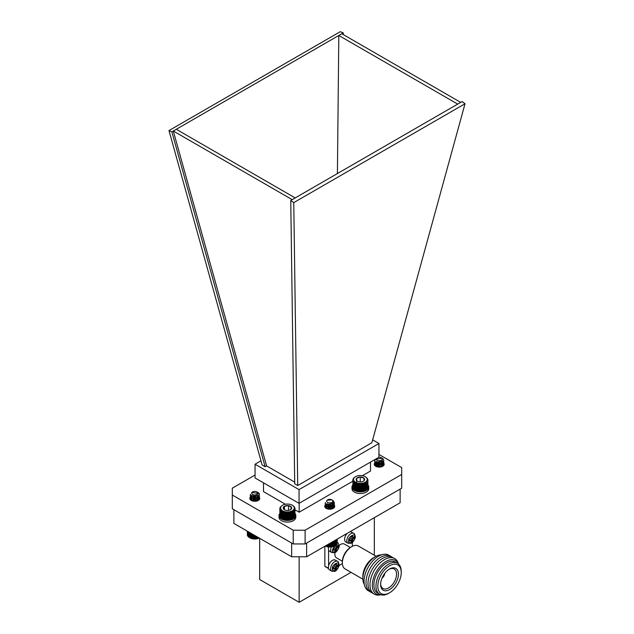 <?xml version="1.0" encoding="UTF-8"?>
<svg xmlns="http://www.w3.org/2000/svg" width="634" height="634" viewBox="0 0 634 634"><rect width="100%" height="100%" fill="white"/><g stroke="black" fill="none" stroke-linecap="round" stroke-linejoin="round"><path stroke-width="0.95" d="M233.875 509.681L291.656 543.045L291.656 556.771L233.875 523.407L233.875 509.681M306.634 543.069L306.634 556.771L400.125 502.786L400.125 489.091M306.634 556.771L291.656 556.771M299.137 556.771L299.137 602.3L259.671 579.516L259.671 538.306M351.014 572.351L299.137 602.3M374.329 517.685L374.329 555.233M324.846 546.254L324.846 566.202A21.184 12.228 120 0 0 326.145 567.161L328.578 568.563M339 565.56L342.376 563.61M328.507 568.318L324.846 566.202M328.586 549.932L328.586 565.845M327.707 546.809L328.563 547.301M347.408 533.242L337.343 539.058M352.369 546.302L352.369 542.403M347.472 533.194A5.69 3.289 120 0 0 345.76 541.919L348.011 543.219A5.69 3.289 -60 0 1 348.011 536.641A5.69 3.289 -60 0 1 353.701 533.36L351.458 532.061A5.69 3.289 120 0 0 349.754 531.878L349.754 531.871M351.046 542.284L351.046 540.778A0.792 0.46 120 0 0 350.483 540.453L349.168 541.206L349.168 539.479L350.483 538.718A0.792 0.46 120 0 0 351.046 537.751L351.046 536.237L352.544 535.373L352.544 536.879A0.792 0.46 120 0 0 353.106 537.204L354.414 536.451L354.414 538.179L353.106 538.94A0.792 0.46 120 0 0 352.544 539.906L352.544 541.42L351.046 542.284M350.879 540.414L349.944 539.867A0.792 0.46 120 0 0 349.548 539.906L350.483 540.453M351.046 541.206L351.608 540.881L352.544 541.42M351.608 540.881L351.608 539.368L352.544 539.906M353.106 538.94L352.163 538.393A0.792 0.46 120 0 0 351.608 539.368M352.163 538.393L353.479 537.64L354.414 538.179M353.479 537.64L353.479 536.99M352.544 536.879L351.608 536.34A0.792 0.46 120 0 0 351.767 536.705L352.702 537.244M351.608 536.34L351.608 535.912M328.65 546.936A5.69 3.289 120 0 0 329.585 551.263L331.836 552.555A5.69 3.289 -60 0 1 331.376 546.873M335.83 545.018L336.369 544.709L336.369 546.223A0.792 0.46 120 0 0 336.923 546.548L338.239 545.787L338.239 547.522L336.923 548.275A0.792 0.46 120 0 0 336.369 549.25L336.369 550.764L334.871 551.628L334.871 550.114A0.792 0.46 120 0 0 334.308 549.789L332.993 550.55L332.993 548.814L334.308 548.061A0.792 0.46 120 0 0 334.871 547.087L334.871 545.668M334.704 549.749L333.769 549.21A0.792 0.46 120 0 0 333.373 549.25L334.308 549.789M334.871 550.55L335.426 550.225L336.369 550.764M335.426 550.225L335.426 548.711L336.369 549.25M336.923 548.275L335.988 547.736A0.792 0.46 120 0 0 335.426 548.711M335.988 547.736L337.304 546.976L338.239 547.522M337.304 546.976L337.304 546.334M336.369 546.223L335.426 545.684A0.792 0.46 120 0 0 335.592 546.048L336.527 546.587M376.105 556.256L358.329 545.993A13.243 7.64 120 0 0 351.712 546.651L351.712 546.651A13.243 7.64 120 0 0 342.352 562.865A13.243 7.64 120 0 0 345.094 568.928L362.87 579.191M373.616 557.674L375.486 556.597L373.616 557.674A15.224 8.789 120 0 0 362.854 576.322L362.854 578.485A17.871 10.318 -60 0 1 375.486 556.597A17.871 10.318 -60 0 1 381.383 554.877M351.712 546.651L350.776 547.19A11.911 6.879 120 0 0 342.352 561.787L342.352 562.865M364.312 584.453A17.871 10.318 -60 0 1 362.854 578.485M350.309 547.475L344.452 544.099A7.941 4.589 120 0 0 340.482 544.487A7.941 4.589 120 0 0 339.079 545.502M335.037 552.507A7.941 4.589 120 0 0 336.503 557.857L342.36 561.241M369.321 591.213A20.518 11.848 -60 0 1 364.883 575.181A20.518 11.848 -60 0 1 378.538 556.192A20.518 11.848 -60 0 1 389.744 555.836M371.302 592.354A20.518 11.848 -60 0 1 366.864 576.322A20.518 11.848 -60 0 1 380.519 557.341A20.518 11.848 -60 0 1 391.725 556.977M373.283 593.495A20.518 11.848 -60 0 1 368.845 577.471A20.518 11.848 -60 0 1 382.5 558.483A20.518 11.848 -60 0 1 393.706 558.118M380.384 594.819A20.518 11.848 -60 0 1 370.121 582.281A20.518 11.848 -60 0 1 384.481 559.624A20.518 11.848 -60 0 1 398.398 563.61M380.899 594.779A19.282 11.135 -60 0 1 372.562 581.996A19.282 11.135 -60 0 1 385.955 561.486A19.282 11.135 -60 0 1 398.62 564.086M379.663 594.232L377.602 593.044A17.871 10.318 -60 0 1 374.86 578.723A17.871 10.318 -60 0 1 386.534 562.976A17.871 10.318 -60 0 1 395.473 562.089L397.534 563.277A17.871 10.318 -60 0 1 401.235 571.464L401.235 572.542A16.547 9.558 -60 0 1 389.53 592.806L388.594 593.353A17.871 10.318 -60 0 1 379.663 594.232A17.871 10.318 -60 0 1 376.921 579.912A17.871 10.318 -60 0 1 388.594 564.165A17.871 10.318 -60 0 1 397.534 563.277M388.594 593.353L389.53 592.806A16.547 9.558 -60 0 1 377.832 586.054A16.547 9.558 -60 0 1 389.53 565.782A16.547 9.558 -60 0 1 401.235 572.542M380.614 584.445A12.609 7.283 120 0 0 389.601 589.549A12.609 7.283 120 0 0 398.445 573.984A12.609 7.283 120 0 0 389.324 569.126A12.609 7.283 120 0 0 380.622 584.199A12.609 7.283 120 0 0 380.614 584.445M380.646 583.645A11.253 6.498 120 0 0 382.881 588.447A11.253 6.498 120 0 0 394.221 582.004A11.253 6.498 120 0 0 394.126 568.96A11.253 6.498 120 0 0 388.848 569.427M384.695 573.445A4.026 2.322 -60 0 1 382.048 578.034M382.667 576.694A3.043 1.759 120 0 0 383.847 574.65M335.283 560.076A5.69 3.289 120 0 0 329.585 563.364A5.69 3.289 120 0 0 329.585 569.942L331.836 571.234A5.69 3.289 -60 0 1 331.836 564.664A5.69 3.289 -60 0 1 337.526 561.375L335.283 560.076M334.871 570.307L334.871 568.793A0.792 0.46 120 0 0 334.308 568.468L332.993 569.229L332.993 567.493L334.308 566.741A0.792 0.46 120 0 0 334.871 565.766L334.871 564.252L336.369 563.388L336.369 564.902A0.792 0.46 120 0 0 336.923 565.227L338.239 564.466L338.239 566.202L336.923 566.954A0.792 0.46 120 0 0 336.369 567.929L336.369 569.443L334.871 570.307M334.704 568.429L333.769 567.89A0.792 0.46 120 0 0 333.373 567.929L334.308 568.468M334.871 569.229L335.426 568.904L336.369 569.443M335.426 568.904L335.426 567.39L336.369 567.929M336.923 566.954L335.988 566.416A0.792 0.46 120 0 0 335.426 567.39M335.988 566.416L337.304 565.655L338.239 566.202M337.304 565.655L337.304 565.013M336.369 564.902L335.426 564.363A0.792 0.46 120 0 0 335.592 564.728L336.527 565.266M335.426 564.363L335.426 563.927M260.97 460.815L255.058 464.231L255.058 477.957L299.05 503.348L378.942 457.225L378.942 443.499L372.657 439.869M343.232 34.569L343.248 32.905L340.236 31.7L168.977 130.572L262.135 464.984L265.147 466.727L266.597 465.887L173.312 131.016L292.203 199.655L290.752 200.495L294.723 483.805L297.734 485.541L293.764 202.618L290.752 200.495M297.734 485.541L371.865 442.738L465.023 103.746L293.764 202.618M343.248 32.905L341.797 33.737L460.688 102.383L292.203 199.655M341.797 33.737L338.81 35.464L457.7 104.103M337.407 173.558L338.81 35.464L176.3 129.288L295.19 197.927M176.3 129.288L171.862 131.856L168.977 130.572M265.147 466.727L171.862 131.856M465.023 103.746L462.138 101.543L460.688 102.383M266.597 465.887L294.699 482.109M255.058 464.231L299.05 489.622L378.942 443.499M299.05 489.622L299.05 503.348M285.363 504.236L263.498 491.612L263.498 482.831M362.426 475.682L370.502 471.022L370.502 462.099M352.773 481.254L299.169 512.209L299.169 503.285M299.169 512.209L295.016 509.815M378.942 454.451L401.694 467.591L401.694 488.18L305.113 543.948L293.225 543.948L232.306 508.777L232.306 488.18L255.058 475.048M401.694 474.454L305.113 530.222L293.225 530.222L232.306 495.043M327.231 503.879A4.977 2.877 180 0 1 327.239 503.879L328.856 504.323L332.168 503.467M334.229 505.116A4.977 2.877 180 0 1 334.72 506.36A4.977 2.877 180 0 1 329.743 509.229A4.977 2.877 180 0 1 324.767 506.36A4.977 2.877 180 0 1 325.107 505.314M259.282 497.151A4.977 2.877 180 0 1 259.774 498.395A4.977 2.877 180 0 1 254.797 501.272A4.977 2.877 180 0 1 249.82 498.395A4.977 2.877 180 0 1 251.278 496.367A4.977 2.877 180 0 1 252.641 495.804M375.685 462.21A4.977 2.877 180 0 1 376.778 461.734M383.665 462.971A4.977 2.877 180 0 1 384.18 464.239A4.977 2.877 180 0 1 379.203 467.115A4.977 2.877 180 0 1 374.226 464.239A4.977 2.877 180 0 1 374.567 463.2M293.225 543.948L293.225 530.222M305.113 543.948L305.113 530.222M333.072 500.559L333.024 500.535A4.644 2.679 180 0 1 333.072 500.559L334.387 502.635L332.977 504.775L328.483 505.726L325.25 504.085L325.527 502.5M334.189 503.499L334.387 504.355L332.977 506.495L328.483 507.438L325.25 505.805L325.408 504.355M334.189 505.211L334.387 506.067L332.977 508.214L328.832 509.181M325.361 507.715L325.107 506.931L326.542 505.211M326.684 505.147L331.011 504.854L332.137 505.211L334.356 507.446M325.416 507.779L326.542 506.931M326.684 506.859L331.011 506.574L333.777 508.04M326.684 508.579L331.011 508.286L332.438 508.777M334.38 502.746L332.977 504.997L328.483 505.94L325.25 504.299L325.107 503.602M333.159 502.548L334.387 504.569L332.977 506.709L328.483 507.652L325.25 506.019L325.496 504.466M331.899 503.618L334.245 505.56L334.387 506.289L332.977 508.428L331.954 508.936L330.639 508.405L327.089 508.785M325.147 507.454L325.496 506.178M327.778 505.029L330.956 505.06M331.867 505.322L334.316 507.493M327.778 506.74L330.956 506.772M327.778 508.46L331.939 508.777M327.548 502.374A3.067 1.767 0 0 0 331.883 502.413A3.067 1.767 0 0 0 331.939 499.909A3.067 1.767 0 0 0 331.915 499.893A3.067 1.767 0 0 0 327.58 499.893A3.067 1.767 0 0 0 327.548 502.374M333.016 500.527L332.533 500.281M331.915 499.893L327.112 500.194A3.273 1.894 180 0 1 327.429 499.98A3.273 1.894 180 0 1 327.509 499.933M332.826 502.976L333.024 503.713L332.026 505.29L328.856 506.035L326.573 504.965L326.93 503.753M331.756 503.681L333.024 505.425L332.026 507.002L328.856 507.755L326.47 506.281L327.461 505.147L330.639 504.973L333.024 507.145L331.352 509.078M326.748 508.65L326.47 507.786L327.461 506.653L330.639 506.471L333.016 508.523M326.978 507.145L330.639 506.685L332.985 508.539M332.898 502.905L332.026 505.068L328.856 505.821L326.573 504.751L326.772 503.681M331.954 503.586L333.024 505.211L332.026 506.788L328.856 507.541L326.573 506.471L326.835 505.338M331.939 505.298L333.024 506.931L332.026 508.508L329.965 509.229M327.374 508.888L326.47 507.786M326.898 508.714L330.639 508.191L332.153 508.872M325.194 545.937L330.021 546.896L334.752 545.723A6.839 3.947 180 0 1 334.578 545.834A6.839 3.947 180 0 1 325.25 546.017M336.947 543.005L337.343 539.035M336.86 543.441L337.288 539.066M336.694 543.861L337.153 543.393L337.153 539.146M336.448 544.281L336.939 543.837L336.939 539.272M336.131 544.677L336.646 544.257L336.646 539.439M335.743 545.05L336.274 544.669L336.274 539.653M334.752 540.533L334.776 545.716L335.83 545.05L335.83 539.914M334.776 540.517L334.776 545.716L335.323 545.399L335.323 540.208M334.213 546.009L334.213 540.85M334.126 546.009L334.126 540.897M333.595 546.254L333.595 541.206M333.452 546.246L333.452 541.285M332.937 546.468L332.937 541.587M332.739 546.453L332.739 541.698M332.24 546.643L332.24 541.983M331.994 546.611L331.994 542.125M331.519 546.77L331.519 542.403M331.225 546.722L331.225 542.569M330.774 546.857L330.774 542.831M330.433 546.793L330.433 543.029M330.021 546.896L330.021 543.267M329.64 546.809L329.64 543.489M329.268 546.888L329.268 543.703M328.848 546.777L328.848 543.94M328.515 546.841L328.515 544.13M328.063 546.698L328.063 544.4M327.778 546.738L327.778 544.558M327.295 546.571L327.295 544.836M327.065 546.603L327.065 544.971M326.558 546.405L326.558 545.264M326.375 546.421L326.375 545.367M325.852 546.191L325.852 545.668M325.733 546.191L325.733 545.747M292.258 505.211A6.839 3.947 0 0 0 282.582 505.211A6.839 3.947 0 0 0 282.582 510.798A6.839 3.947 0 0 0 292.258 510.798A6.839 3.947 0 0 0 292.258 505.211L294.366 506.843L295.016 508.626L294.002 510.822L293.479 510.584L293.067 511.559L292.528 511.266L292.528 518.533L293.067 518.208L292.528 518.533A7.22 4.169 180 0 1 291.965 518.826L292.528 518.533L292.504 511.884L291.355 511.812L291.22 512.423L290.697 512.034L290.515 512.637L290.007 512.209L289.77 512.803L289.286 512.343L289.001 512.922L287.796 512.478L287.424 513.017L287.043 512.478L285.839 512.922L285.554 512.343L285.07 512.803L284.832 512.209L284.333 512.637L284.143 512.034L283.62 512.423L283.485 511.812L282.336 511.884L281.813 510.941L281.274 511.202L281.369 510.584L280.838 510.822L280.989 510.211L280.474 510.41L280.68 509.807L280.196 509.982L280.291 508.967L279.863 509.086L280.196 507.271L281.773 505.718M293.035 518.208L293.566 517.851L293.566 511.202M293.479 517.851L294.002 517.471L294.002 510.822M293.851 517.479L294.366 517.059L294.366 510.41M294.16 517.075L294.651 516.631L294.651 509.982M294.398 516.662L294.858 516.187L294.858 509.538M294.548 516.235L294.976 515.735L294.976 509.086M294.628 515.799L295.016 508.626M279.824 508.626L280.212 515.799M279.863 509.086L279.863 515.735L280.291 516.235M279.99 509.538L279.99 516.187L280.45 516.662M280.196 509.982L280.196 516.631L280.68 517.075M280.474 510.41L280.474 517.059L280.989 517.479M280.838 510.822L280.838 517.471L281.369 517.851M281.274 511.202L281.274 517.851L281.813 518.208M282.336 511.884L282.312 518.533L282.875 518.826A7.22 4.169 180 0 1 282.312 518.533L281.773 518.208L282.312 518.533L282.312 511.266M282.875 518.826L283.485 519.08A7.22 4.169 180 0 1 282.875 518.826L282.875 511.559M283.485 519.08L284.143 519.301A7.22 4.169 180 0 1 283.485 519.08L283.485 511.812M284.143 519.301L284.832 519.476A7.22 4.169 180 0 1 284.143 519.301L284.143 512.034M284.832 519.476L285.554 519.611A7.22 4.169 180 0 1 284.832 519.476L284.832 512.209M285.554 519.611L286.291 519.698A7.22 4.169 180 0 1 285.554 519.611L285.554 512.343M286.291 519.698L287.043 519.745A7.22 4.169 180 0 1 286.291 519.698L286.291 512.431M287.043 519.745L287.796 519.745A7.22 4.169 180 0 1 287.043 519.745L287.043 512.478M287.796 519.745L288.549 519.698A7.22 4.169 180 0 1 287.796 519.745L287.796 512.478M288.549 519.698L289.286 519.611A7.22 4.169 180 0 1 288.549 519.698L288.549 512.431M289.286 519.611L290.007 519.476A7.22 4.169 180 0 1 289.286 519.611L289.286 512.343M290.007 519.476L290.697 519.301A7.22 4.169 180 0 1 290.007 519.476L290.007 512.209M290.697 519.301L291.355 519.08A7.22 4.169 180 0 1 290.697 519.301L290.697 512.034M291.965 518.826A7.22 4.169 180 0 1 291.355 519.08L291.965 518.826L291.965 511.559M286.322 510.378A4.248 2.449 0 0 0 290.42 509.736A4.248 2.449 0 0 0 291.521 507.374A4.248 2.449 0 0 0 288.518 505.639A4.248 2.449 0 0 0 284.42 506.273A4.248 2.449 0 0 0 283.319 508.642A4.248 2.449 0 0 0 284.42 509.736A4.248 2.449 0 0 0 286.322 510.378M290.42 509.736L291.521 507.374L288.518 505.639L284.42 506.273L283.319 508.642L284.626 509.855M288.827 510.322L286.703 510.425M288.518 510.14L288.518 505.639M284.42 509.704L284.42 506.273M292.528 505.369L293.067 505.718M292.528 511.266L292.504 511.884M293.067 511.559L293.067 518.208M291.886 512.177L291.886 518.826M294.976 508.167L294.976 508.571M279.863 508.167L279.863 508.571M281.773 511.559L281.773 518.208M282.954 512.177L282.954 518.826M283.62 512.423L283.62 519.072M284.333 512.637L284.333 519.286M285.07 512.803L285.07 519.444M285.839 512.922L285.839 519.563M286.623 512.993L286.623 519.634M287.424 513.017L287.424 519.658M288.216 512.993L288.216 519.634M289.001 512.922L289.001 519.563M289.77 512.803L289.77 519.444M290.515 512.637L290.515 519.286M291.22 512.423L291.22 519.072M291.355 511.812L291.355 519.08M257.879 492.467A4.644 2.679 180 0 1 258.078 492.57A4.644 2.679 180 0 1 259.433 494.306L258.949 495.812L255.074 497.571L250.921 496.66L250.153 495.344L250.676 494.243M259.243 495.344L258.949 497.524L255.074 499.283L250.921 498.372L250.153 497.056L251.579 495.344M259.243 497.056L258.949 499.243L255.074 501.003L250.921 500.091L250.153 498.776L250.644 497.698L254.519 496.509L257.182 497.056M257.198 497.056L258.672 497.999L259.425 499.449M250.39 499.735L254.519 498.229L258.934 499.996M251.738 500.424L254.519 499.941L257.182 500.488M257.198 500.488L257.697 500.733M259.314 494.013L258.949 496.026L255.074 497.785L250.921 496.874L250.161 495.447M259.433 496.311L258.949 497.738L255.074 499.505L250.921 498.586L250.153 497.27L250.549 496.303M259.433 498.023L258.949 499.457L254.186 501.248M250.375 499.719L250.644 497.912L251.833 497.167M252.808 496.874L255.97 496.89M256.921 497.167L258.672 498.213L259.401 499.489M252.808 498.593L255.97 498.609M252.808 500.305L255.97 500.321M251.738 493.284A3.067 1.767 0 0 0 254.979 494.948A3.067 1.767 0 0 0 257.856 493.078A3.067 1.767 0 0 0 256.96 491.929A3.067 1.767 0 0 0 252.633 491.929A3.067 1.767 0 0 0 251.738 493.284M259.433 494.306L257.372 492.174M256.96 491.929L258.268 493.395L251.746 492.444L252.633 491.929M257.547 495.019L254.995 496.137L252.142 495.637M258.07 495.558L257.729 496.533L254.995 497.856L252.063 497.294L251.524 496.414L251.999 495.574M257.872 499.735L254.599 498.158L251.864 498.91L251.524 499.632L252.063 500.511L254.995 501.074L257.729 499.75L258.07 498.776L257.531 497.571L254.599 496.438L251.864 497.199L251.524 497.92L252.063 498.799L254.995 499.354L257.729 498.031L258.07 497.056L257.729 498.245L254.995 499.576L252.063 499.013L251.524 498.134L251.864 497.413L254.599 496.652L257.531 497.785L258.07 498.99L257.729 499.964L255.209 501.264M252.316 500.884L251.524 499.846L251.864 499.124L254.599 498.372L257.808 499.846M257.943 500.107L258.062 500.567M252.031 500.701L254.599 500.083L257.182 500.915M258.07 495.344L257.729 496.311L254.995 497.642L252.063 497.08L251.524 496.2L251.849 495.503M258.006 500.067L258.07 500.559M251.809 500.694L254.599 499.869L257.372 500.852M259.266 538.068A6.839 3.947 180 0 1 249.962 537.87A6.839 3.947 180 0 1 249.741 537.743L254.472 538.932L259.306 537.989M248.679 531.958L248.679 537.061L249.725 537.735L249.748 532.576M249.186 532.251L249.186 537.418L249.725 537.735L249.725 532.56M248.243 531.704L248.243 536.681L248.774 537.061M247.878 531.498L247.878 536.269L248.385 536.689M247.585 531.324L247.585 535.841L248.076 536.293M247.371 531.205L247.371 535.397L247.839 535.873M247.244 531.134L247.672 535.453M247.197 531.102L247.593 535.017M255.225 538.932L255.225 535.738M254.852 538.845L254.852 535.524M255.645 535.984L255.645 538.821M255.977 538.884L255.977 536.174M256.429 538.741L256.429 536.435M254.472 538.932L254.472 535.302M254.06 538.829L254.06 535.064M253.719 538.892L253.719 534.866M253.267 538.757L253.267 534.605M252.974 538.805L252.974 534.438M252.498 538.638L252.498 534.161M252.261 538.67L252.261 534.026M251.753 538.48L251.753 533.733M251.563 538.496L251.563 533.622M251.04 538.274L251.04 533.321M250.906 538.282L250.906 533.242M250.375 538.028L250.375 532.932M250.295 538.028L250.295 532.893M258.775 538.25L258.775 537.783M258.64 538.242L258.64 537.711M258.117 538.472L258.117 537.41M257.935 538.456L257.935 537.307M257.436 538.646L257.436 537.014M257.198 538.623L257.198 536.879M256.715 538.789L256.715 536.594M367.966 484.955A8.408 4.85 180 0 1 368.774 487.031A8.408 4.85 180 0 1 360.374 491.881A8.408 4.85 180 0 1 351.965 487.031A8.408 4.85 180 0 1 352.773 484.955M368.774 487.031L368.774 488.679A8.408 4.85 180 0 1 360.374 493.529A8.408 4.85 180 0 1 351.965 488.679L351.965 487.031M295.016 513.516A8.408 4.85 180 0 1 295.816 515.577A8.408 4.85 180 0 1 287.416 520.435A8.408 4.85 180 0 1 279.008 515.577A8.408 4.85 180 0 1 279.824 513.492M295.816 515.577L295.816 517.225A8.408 4.85 180 0 1 287.416 522.083A8.408 4.85 180 0 1 279.008 517.225L279.008 515.577M382.429 458.382A4.644 2.679 180 0 1 382.476 458.414A4.644 2.679 180 0 1 383.007 458.778L383.832 460.474L381.842 462.939L377.214 463.446L374.567 461.528L374.995 460.316M383.633 461.33L383.832 462.186L381.842 464.651L377.214 465.158L374.567 463.248L374.86 462.186M383.633 463.05L383.832 463.898L381.842 466.37L377.262 466.886M374.948 465.736L374.551 464.762L375.994 463.05M376.136 462.979L381.177 462.891L383.816 465.324M374.852 465.633L375.994 464.762M376.136 464.698L381.177 464.603L382.453 465.205M376.136 466.418L381.945 466.64M383.832 460.577L381.842 463.153L377.214 463.66L374.559 461.433M383.832 462.297L381.842 464.865L377.214 465.38L374.567 463.462L374.948 462.297M381.343 461.449L383.832 464.112L381.842 466.584L380.804 466.965M374.607 465.348L374.948 464.017M377.254 462.852L380.392 462.891M381.319 463.153L383.776 465.372M377.254 464.571L380.392 464.611M377.254 466.283L380.392 466.323M376.144 458.842A3.067 1.767 0 0 0 376.675 460.03A3.067 1.767 0 0 0 380.939 460.474A3.067 1.767 0 0 0 381.716 458.01A3.067 1.767 0 0 0 381.359 457.772A3.067 1.767 0 0 0 378.886 457.257M383.007 458.778L381.937 458.12M381.359 457.772L382.048 458.208L374.979 459.515M381.676 461.259L377.801 462.091L376.628 461.679M382.262 460.791L382.468 461.544L381.066 463.359L377.801 463.803L375.93 462.535L376.382 461.584M378.783 467.107L381.066 466.576L382.461 464.579L380.59 462.741L377.325 462.614L375.93 464.04L377.801 465.308L381.066 464.865L382.468 463.042L381.066 465.079L377.801 465.522L375.922 464.12L377.325 462.828L380.59 462.955L382.468 464.976L380.558 467.004M376.271 466.561L375.922 465.831L377.325 464.548L380.59 464.674L382.207 465.839M382.342 466.101L380.59 464.46L377.325 464.334L375.922 465.831M376.493 466.648L377.325 466.259L381.438 466.806M382.334 460.72L382.468 461.322L381.066 463.145L377.801 463.589L375.93 462.321L376.224 461.512M377.246 466.886L375.922 465.625M376.311 466.576L377.325 466.045L381.652 466.743M365.208 476.657A6.839 3.947 0 0 0 355.531 476.657A6.839 3.947 0 0 0 357.83 483.116A6.839 3.947 0 0 0 367.205 479.352A6.839 3.947 0 0 0 365.208 476.657L367.395 478.401L367.902 480.651L367.466 480.524L367.76 481.103L367.038 481.364L367.229 481.967L366.714 481.753L366.848 482.371L366.317 482.125L366.397 482.743L365.335 482.791L365.303 483.409L364.756 483.068L364.669 483.694L364.138 483.322L363.987 483.932L363.472 483.528L363.274 484.13L362.775 483.694L362.521 484.281L362.046 483.813L361.745 484.384L361.309 483.893L360.167 484.455L359.795 483.916L359.367 484.424L359.05 483.861L358.59 484.336L358.313 483.758L357.093 484.027L356.918 483.425L356.395 483.813L356.276 483.195L355.737 483.552L355.674 482.926L355.135 483.251L355.127 482.625L354.105 482.553L354.208 481.935L353.685 482.165L352.773 479.954L353.154 487.134M352.797 480.413L353.209 487.57M352.9 480.865L352.9 487.514L353.352 487.998M353.083 481.317L353.083 487.958L353.566 488.418M353.344 481.745L353.344 488.394L353.851 488.822M353.685 482.165L353.685 488.806L354.208 489.202M354.105 482.553L354.105 489.202L354.636 489.567M354.588 482.918L354.588 489.567L355.674 490.193A7.22 4.169 180 0 1 355.262 489.979A7.22 4.169 180 0 1 355.135 489.9L355.127 482.625M355.674 490.193L356.276 490.462A7.22 4.169 180 0 1 355.674 490.193L355.674 482.926M356.276 490.462L356.918 490.692A7.22 4.169 180 0 1 356.276 490.462L356.276 483.195M356.918 490.692L357.6 490.882A7.22 4.169 180 0 1 356.918 490.692L356.918 483.425M357.6 490.882L358.313 491.025A7.22 4.169 180 0 1 357.6 490.882L357.6 483.615M358.313 491.025L359.05 491.128A7.22 4.169 180 0 1 358.313 491.025L358.313 483.758M359.05 491.128L359.795 491.184A7.22 4.169 180 0 1 359.05 491.128L359.05 483.861M359.795 491.184L360.556 491.199A7.22 4.169 180 0 1 359.795 491.184L359.795 483.916M360.556 491.199L361.309 491.16A7.22 4.169 180 0 1 360.556 491.199L360.556 483.932M361.309 491.16L362.046 491.081A7.22 4.169 180 0 1 361.309 491.16L361.309 483.893M362.046 491.081L362.775 490.962A7.22 4.169 180 0 1 362.046 491.081L362.046 483.813M362.775 490.962L363.472 490.795A7.22 4.169 180 0 1 362.775 490.962L362.775 483.694M363.472 490.795L364.138 490.589A7.22 4.169 180 0 1 363.472 490.795L363.472 483.528M364.138 490.589L364.756 490.336A7.22 4.169 180 0 1 364.138 490.589L364.138 483.322M364.756 490.336L365.335 490.058A7.22 4.169 180 0 1 364.756 490.336L364.756 483.068M365.335 482.791L365.335 490.058L365.881 489.741L365.335 490.058A7.22 4.169 180 0 0 365.477 489.979L365.612 489.9M365.858 489.741L366.397 489.393L366.397 482.743M366.317 489.393L366.848 489.02L366.848 482.371M366.714 489.02L367.229 488.616L367.229 481.967M367.038 488.632L367.53 488.188L367.53 481.539M367.292 488.22L367.76 487.752L367.76 481.103M367.466 487.792L367.902 487.3L367.902 480.651M367.569 487.364L367.95 479.732M364.098 480.627L363.995 478.171A4.248 2.449 0 0 0 360.263 476.998A4.248 2.449 0 0 0 356.641 478.282A4.248 2.449 0 0 0 356.744 480.731A4.248 2.449 0 0 0 357.37 481.182A4.248 2.449 0 0 0 360.477 481.903A4.248 2.449 0 0 0 363.377 481.182A4.248 2.449 0 0 0 364.098 480.627A4.248 2.449 0 0 0 363.995 478.171L360.263 476.998L356.641 478.282L356.744 480.731M361.332 481.84L359.343 481.832M360.263 481.507L360.263 476.998M356.641 482.759L356.641 478.282M363.995 480.715L363.995 478.171M352.773 479.954L353.518 478.179L354.866 477.069M355.135 483.251L355.262 489.979M355.737 483.552L355.737 490.201M356.395 483.813L356.395 490.454M357.093 484.027L357.093 490.676M357.83 484.21L357.83 490.851M358.59 484.336L358.59 490.985M359.367 484.424L359.367 491.073M360.167 484.455L360.167 491.104M360.96 484.447L360.96 491.096M361.745 484.384L361.745 491.033M362.521 484.281L362.521 490.93M363.274 484.13L363.274 490.771M363.987 483.932L363.987 490.581M364.669 483.694L364.669 490.336M365.303 483.409L365.303 490.058M365.881 483.092L365.881 489.741M354.882 537.046C355.983 540.644 347.606 545.478 348.7 540.612C347.606 537.014 355.983 532.172 354.882 537.046M336.646 544.21L338.707 546.381C339.8 549.987 331.431 554.821 332.525 549.955L333.92 546.167M338.707 565.06C339.8 568.666 331.431 573.501 332.525 568.627C331.431 565.029 339.8 560.194 338.707 565.06M348.011 543.219L350.919 543.298C352.948 543.172 355.943 537.331 355.27 536.507C354.66 534.137 354.137 533.091 353.701 533.36M331.836 552.555L334.744 552.642C336.773 552.515 339.769 546.674 339.095 545.842C338.477 543.481 337.962 542.427 337.526 542.696M331.836 571.234L334.744 571.313C336.773 571.194 339.769 565.354 339.095 564.522C338.477 562.16 337.962 561.106 337.526 561.375M257.673 492.341L258.078 492.57M355.531 476.657L355.127 476.895"/></g></svg>
